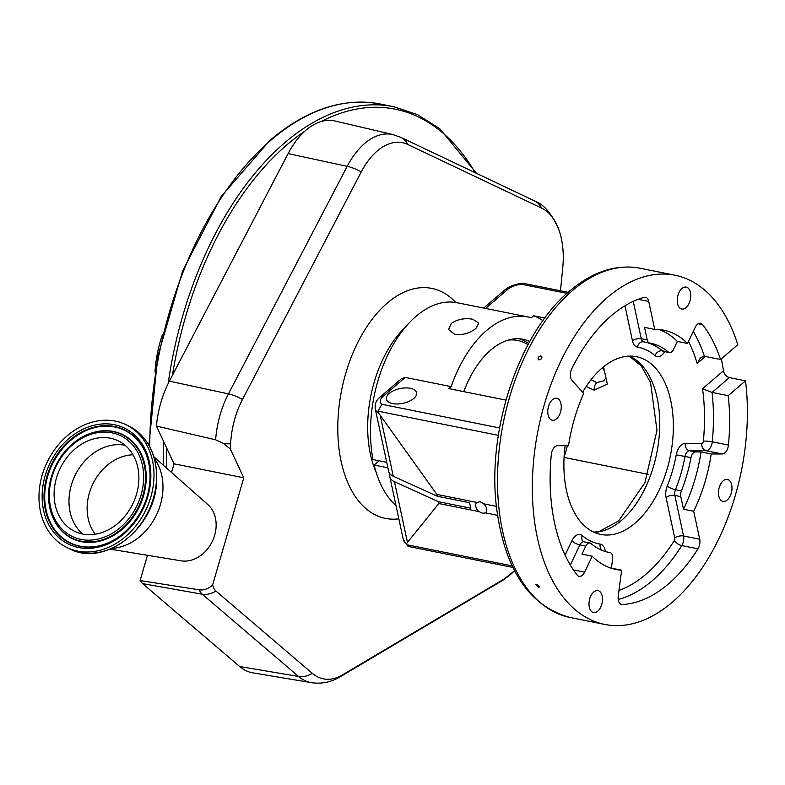 <?xml version="1.0" encoding="UTF-8"?>
<svg xmlns="http://www.w3.org/2000/svg" width="785" height="785" viewBox="0 0 785 785"><rect width="100%" height="100%" fill="white"/><g stroke="black" fill="none" stroke-linecap="round" stroke-linejoin="round"><path stroke-width="1.18" d="M138.68 482.726A50.23 40.418 115.4 0 1 74.918 531.484A50.23 40.418 115.4 0 1 54.302 489.516A50.23 40.418 115.4 0 1 118.054 440.758A50.23 40.418 115.4 0 1 138.68 482.726M39.25 490.723A68.148 54.832 115.4 0 1 125.747 424.577A68.148 54.832 115.4 0 1 153.723 481.519A68.148 54.832 115.4 0 1 67.235 547.665A68.148 54.832 115.4 0 1 39.25 490.723M154.488 458.685A54.391 43.764 115.4 0 1 162.76 492.234A54.391 43.764 115.4 0 1 111.833 548.43M153.978 456.929L207.78 504.519A31.989 25.738 115.4 0 1 216.022 528.011A31.989 25.738 115.4 0 1 181.011 560.814L110.145 549.137M243.772 477.81L174.054 463.817L156.411 426.049L215.63 439.806L223.568 443.486L230.299 448.981L243.772 477.81L212.666 584.805A18.369 14.778 115.4 0 1 199.174 589.829L140.113 580.557L147.462 555.289M171.542 472.462L174.054 463.817M156.411 426.049A74.487 43.361 -78.6 0 1 169.374 381.147L288.124 153.605A74.487 43.361 -78.6 0 1 304.953 131.095A74.487 43.361 -78.6 0 1 320.937 121.606A74.487 43.361 -78.6 0 1 335.067 121.008L392.932 134.578A72.573 42.243 -78.6 0 0 347.186 166.341L288.124 153.605M230.299 448.981A488.074 284.121 101.4 0 0 230.584 443.898A66.48 38.7 -78.6 0 1 242.477 399.477L361.218 171.935A66.48 38.7 -78.6 0 1 407.749 144.46L541.562 208.074A66.48 38.7 -78.6 0 1 559.077 230.378A66.48 38.7 -78.6 0 1 562.737 267.999L560.47 290.774M504.735 578.643A21.332 15.357 -120.7 0 1 502.331 580.557L514.548 570.724A66.48 38.7 -78.6 0 1 504.735 578.643L342.466 674.923A66.48 38.7 -78.6 0 1 317.994 677.072A66.48 38.7 -78.6 0 1 312.263 673.314L215.904 591.036A15.229 8.87 -78.6 0 1 212.666 584.805M239.641 666.494L298.594 676.484A72.573 42.243 -78.6 0 0 304.845 680.575A72.573 42.243 -78.6 0 0 311.459 682.665L252.849 672.843A74.487 43.361 -78.6 0 1 239.641 666.494L142.595 583.628L140.113 580.557M529.787 341.465A85.388 49.71 101.4 0 0 523.212 339.306A85.388 49.71 101.4 0 0 490.753 350.051A85.388 49.71 101.4 0 0 463.768 391.637M475.936 328.385C469.872 333.193 462.865 335.234 454.917 334.498L448.578 329.572L451.277 323.44C457.488 319.26 464.632 317.856 472.707 319.22L478.821 323.086L475.936 328.385M542.935 320.614A110.911 64.566 101.4 0 0 533.623 315.796L531.278 317.807A108.242 63.016 101.4 0 0 527.706 316.904L457.145 302.725A108.242 63.016 101.4 0 0 416.001 316.355A108.242 63.016 101.4 0 0 373.003 459.568L386.73 462.326M527.706 316.904A108.242 63.016 101.4 0 0 486.563 330.524A108.242 63.016 101.4 0 0 451.149 386.622L405.237 377.399L383.031 396.464A14.935 7.251 -12.1 0 0 381.824 404.295L499.594 427.953M387.898 467.801L374.17 465.044A108.242 63.016 101.4 0 0 395.993 505.54M379.116 460.795L374.17 465.044M528.639 343.555A85.32 49.661 101.4 0 0 523.242 340.298A85.32 49.661 101.4 0 0 519.454 338.806M528.001 344.733A83.181 48.425 101.4 0 0 524.351 342.682A83.181 48.425 101.4 0 0 508.023 340.16M497.523 515.313L485.542 512.909A6.771 4.416 -130.7 0 0 485.65 512.821A6.771 4.416 -130.7 0 0 483.589 503.793L480.224 501.703L476.937 502.459A6.771 4.416 -130.7 0 0 476.829 502.547A6.771 4.416 -130.7 0 0 478.889 511.575L438.815 503.528L438.423 501.703L470.774 508.199L469.607 502.734L437.255 496.228L436.862 494.413L378.488 412.9A21.332 10.362 167.9 0 1 375.25 408.799L388.673 471.412A21.332 10.362 -12.1 0 0 393.275 476.23L437.255 496.228M438.423 501.703L394.453 481.696A21.332 10.362 167.9 0 1 389.851 476.878A21.332 10.362 167.9 0 1 390.037 473.973M413.803 398.427A15.464 7.516 -12.1 0 0 416.59 392.706A15.464 7.516 -12.1 0 0 405.394 387.927A15.464 7.516 -12.1 0 0 389.144 393.471A15.464 7.516 -12.1 0 0 386.357 399.192A15.464 7.516 -12.1 0 0 397.553 403.971A15.464 7.516 -12.1 0 0 413.803 398.427M383.031 396.464A6.398 4.17 49.3 0 0 380.038 397.082L401.243 378.87L405.237 377.399M476.937 502.459L436.862 494.413M505.972 400.114L448.804 388.634L451.149 386.622M564.091 457.096A110.911 64.566 101.4 0 0 567.418 445.694M389.851 476.878L403.274 539.491A21.332 10.362 -12.1 0 0 406.512 543.593L438.815 503.528M533.623 315.796L544.81 318.043M648.165 474.326L564.072 457.439M478.889 511.575L482.706 513.282L485.542 512.909M406.512 543.593L406.659 544.702L512.154 565.887M496.385 506.364L483.589 503.793M498.357 435.351L378.036 411.183L378.488 412.9M603.488 366.86L607.335 384.051L594.176 390.194L586.169 386.534M591.066 379.695L596.796 382.58L603.881 380.803L605.333 378.576L605.686 375.868L604.195 370.54L602.438 367.723M512.899 567.447L409.044 546.586L406.659 544.702M378.036 411.183L381.824 404.295M566.966 293.374L521.593 284.258L523.33 283.316L568.154 292.314M536.744 584.403L539.658 586.974L538.569 587.18L535.635 584.629L536.744 584.403M540.934 355.939C542.69 357.734 542.062 359.059 539.04 359.923C537.264 358.107 537.902 356.773 540.934 355.939L541.709 356.361M539.04 359.923L538.255 359.491M705.401 356.468L697.178 363.524L700.642 357.528L704.39 356.262L720.542 359.51L737.812 344.684A178.097 103.679 101.4 0 0 674.933 275.221A178.097 103.679 101.4 0 0 607.237 297.633A178.097 103.679 101.4 0 0 532.348 485.424A178.097 103.679 101.4 0 0 604.803 624.448A178.097 103.679 101.4 0 0 672.5 602.036A178.097 103.679 101.4 0 0 745.514 380.843L728.235 395.679L712.083 392.441L702.536 388.752L723.466 370.785A178.097 103.679 101.4 0 0 721.337 358.833M556.565 418.827A11.196 6.515 101.4 0 0 561.275 407.022A11.196 6.515 101.4 0 0 556.722 398.28A11.196 6.515 101.4 0 0 552.463 399.693A11.196 6.515 101.4 0 0 547.753 411.497A11.196 6.515 101.4 0 0 552.316 420.24A11.196 6.515 101.4 0 0 556.565 418.827M686.041 307.641A11.196 6.515 101.4 0 0 690.751 295.837A11.196 6.515 101.4 0 0 686.188 287.094A11.196 6.515 101.4 0 0 681.939 288.507A11.196 6.515 101.4 0 0 677.229 300.312A11.196 6.515 101.4 0 0 681.782 309.054A11.196 6.515 101.4 0 0 686.041 307.641M727.273 499.976A11.196 6.515 101.4 0 0 731.983 488.172A11.196 6.515 101.4 0 0 727.42 479.429A11.196 6.515 101.4 0 0 723.171 480.842A11.196 6.515 101.4 0 0 718.461 492.646A11.196 6.515 101.4 0 0 723.014 501.389A11.196 6.515 101.4 0 0 727.273 499.976M597.797 611.162A11.196 6.515 101.4 0 0 602.507 599.357A11.196 6.515 101.4 0 0 597.954 590.614A11.196 6.515 101.4 0 0 593.695 592.018A11.196 6.515 101.4 0 0 588.986 603.832A11.196 6.515 101.4 0 0 593.548 612.575A11.196 6.515 101.4 0 0 597.797 611.162M582.686 392.215A90.648 52.772 -78.6 0 1 602.007 368.096A90.648 52.772 -78.6 0 1 636.468 356.694A90.648 52.772 -78.6 0 1 673.344 427.452A90.648 52.772 -78.6 0 1 635.222 523.036A90.648 52.772 -78.6 0 1 600.77 534.438A90.648 52.772 -78.6 0 1 565.141 445.694M592.194 556.202L581.989 554.151L585.806 546.124A6.398 3.729 -78.6 0 1 587.494 543.809A6.398 3.729 -78.6 0 1 589.928 543.004A6.398 3.729 -78.6 0 1 590.987 543.534A106.642 62.084 -78.6 0 0 608.669 552.346A106.642 62.084 -78.6 0 0 610.043 552.591A6.398 3.729 -78.6 0 1 610.122 552.601A6.398 3.729 -78.6 0 1 612.634 558.871L611.427 568.144L621.632 570.195A121.999 71.023 -78.6 0 1 615.842 569.449A121.999 71.023 -78.6 0 1 592.194 556.202L584.599 572.177A8.527 4.965 -78.6 0 1 579.114 576.327A8.527 4.965 -78.6 0 1 577.112 575.003A156.764 91.256 -78.6 0 1 551.306 454.613A8.527 4.965 -78.6 0 1 554.828 446.832A8.527 4.965 -78.6 0 1 557.487 445.703L568.507 445.694A121.999 71.023 101.4 0 1 583.716 393.363L572.01 380.421A8.527 4.965 -78.6 0 1 571.765 368.705A156.764 91.256 -78.6 0 1 611.152 315.864A156.764 91.256 -78.6 0 1 644.043 297.358A8.527 4.965 -78.6 0 1 645.505 297.299A8.527 4.965 -78.6 0 1 648.724 301.44L654.729 329.415A121.999 71.023 -78.6 0 1 663.894 330.22A121.999 71.023 -78.6 0 1 687.542 343.467L677.337 341.416A121.999 71.023 101.4 0 0 658.723 329.514M720.542 359.51A156.764 91.256 101.4 0 0 702.624 324.656A8.527 4.965 101.4 0 0 700.622 323.332A8.527 4.965 101.4 0 0 697.384 324.411A8.527 4.965 101.4 0 0 695.137 327.492L687.542 343.467M711.23 453.975A121.999 71.023 -78.6 0 1 693.705 511.261L683.509 509.21L680.811 496.65A6.398 3.729 -78.6 0 1 681.39 490.9A106.642 62.084 -78.6 0 0 690.986 457.655A6.398 3.729 -78.6 0 1 693.498 452.778A6.398 3.729 -78.6 0 1 695.49 451.934L701.034 451.924L711.23 453.975L722.249 453.965A8.527 4.965 101.4 0 0 728.441 445.056A156.764 91.256 101.4 0 0 728.235 395.679M621.632 570.195L618.246 596.1A8.527 4.965 101.4 0 0 621.592 604.46A8.527 4.965 101.4 0 0 622.319 604.509A156.764 91.256 101.4 0 0 697.963 548.833A8.527 4.965 101.4 0 0 699.71 539.226L693.705 511.261M723.466 370.785C724.251 374.337 726.223 376.604 729.353 377.595L745.514 380.843M654.729 329.415L644.524 327.365L647.213 339.925A6.398 3.729 -78.6 0 0 649.637 343.035A6.398 3.729 -78.6 0 0 649.695 343.045A106.642 62.084 -78.6 0 1 650.667 343.231A106.642 62.084 -78.6 0 1 668.349 352.033A6.398 3.729 -78.6 0 0 669.409 352.563A6.398 3.729 -78.6 0 0 673.52 349.443L677.337 341.416M683.509 509.21A121.999 71.023 101.4 0 0 701.034 451.924M610.808 568.105A121.999 71.023 101.4 0 0 611.427 568.144M162.534 334.42A82.543 48.052 101.4 0 0 154.988 371.992M95.26 534.222A47.512 38.23 115.4 0 1 87.312 503.941A47.512 38.23 115.4 0 1 133.008 454.8M82.817 534.075A50.23 40.418 115.4 0 1 69.188 496.591A50.23 40.418 115.4 0 1 125.041 445.252M49.553 489.899A55.882 44.961 115.4 0 1 101.118 432.221A55.882 44.961 115.4 0 1 143.429 482.343A55.882 44.961 115.4 0 1 91.855 540.031A55.882 44.961 115.4 0 1 49.553 489.899M48.807 490.105A57.462 46.236 115.4 0 1 94.043 432.299A57.462 46.236 115.4 0 1 145.313 482.51A57.462 46.236 115.4 0 1 105.327 538.775A57.462 46.236 115.4 0 1 53.203 518.208A57.462 46.236 115.4 0 1 48.788 490.272M94.239 432.25A57.786 46.492 115.4 0 1 94.435 432.192A57.786 46.492 115.4 0 1 146 482.687A57.786 46.492 115.4 0 1 105.789 539.266A57.786 46.492 115.4 0 1 53.37 518.581A57.786 46.492 115.4 0 1 53.292 518.394M100.549 545.487A62.515 50.299 115.4 0 1 44.961 490.811A62.515 50.299 115.4 0 1 88.371 429.64A62.515 50.299 115.4 0 1 145.088 451.787M149.827 482.147A62.839 50.554 115.4 0 1 100.352 545.546A62.839 50.554 115.4 0 1 44.274 490.635A62.839 50.554 115.4 0 1 88.008 429.11A62.839 50.554 115.4 0 1 145.009 451.601A62.839 50.554 115.4 0 1 149.847 481.98M150.592 481.774A64.409 51.83 115.4 0 1 91.148 548.254A64.409 51.83 115.4 0 1 42.39 490.478A64.409 51.83 115.4 0 1 101.834 423.988A64.409 51.83 115.4 0 1 150.592 481.774M128.308 425.794A68.148 54.832 115.4 0 1 156.284 482.736A68.148 54.832 115.4 0 1 69.796 548.892C104.14 567.369 154.311 528.894 156.558 483.001C157.952 455.83 148.532 436.764 128.308 425.794L125.747 424.577M215.63 439.806A72.573 42.243 -78.6 0 1 228.445 393.884L169.374 381.147M476.573 173.367L439.796 128.779L417.757 114.757L393.913 106.74A287.938 167.617 101.4 0 0 284.464 142.978A287.938 167.617 101.4 0 0 168.157 383.571M163.457 441.131A287.938 167.617 101.4 0 0 163.643 465.476M166.361 447.352A285.809 166.381 101.4 0 0 166.754 468.223M304.953 131.095A285.809 166.381 101.4 0 0 286.554 145.146A285.809 166.381 101.4 0 0 172.415 375.328M148.924 445.203L157.716 356.616L182.63 270.913L221.242 196.446L269.854 140.446C306.611 109.36 343.428 97.212 380.303 104.012A287.938 167.617 101.4 0 0 270.854 140.25A287.938 167.617 101.4 0 0 149.768 446.724M455.781 302.48A117.308 68.285 101.4 0 0 441.15 291.52A117.308 68.285 101.4 0 0 345.714 373.483A117.308 68.285 101.4 0 0 376.103 515.254A117.308 68.285 101.4 0 0 398.849 518.846M311.459 682.665C321.624 684.137 331.162 682.194 340.062 676.847A21.332 15.357 -120.7 0 0 342.466 674.923M230.584 443.898A21.332 4.229 -177 0 1 223.568 443.486M242.477 399.477A21.332 7.742 -152.4 0 0 228.445 393.884L347.186 166.341A21.332 7.742 -152.4 0 1 361.218 171.935M199.174 589.829A21.332 11.942 100.1 0 0 202.236 594.206L142.595 583.628M215.904 591.036A21.332 16.495 130.5 0 1 202.236 594.206L298.594 676.484A21.332 16.495 -49.5 0 0 312.263 673.314M407.749 144.46A21.332 17.162 -64.6 0 0 400.782 137.336L534.585 200.94A21.332 17.162 115.4 0 1 541.562 208.074M405.315 327.247A95.976 55.872 101.4 0 0 376.172 472.354M407.366 541.964L394.453 481.696M393.275 476.23L380.362 415.971M521.593 284.258A14.935 7.251 -12.1 0 0 507.571 289.518L485.552 308.436M507.571 289.518A6.398 4.17 -130.7 0 0 504.578 290.126C509.563 286.132 515.706 283.856 523.006 283.297M596.796 382.58A6.398 3.748 100.8 0 0 594.176 390.194M572.383 290.636A178.097 103.679 101.4 0 0 497.494 478.428A178.097 103.679 101.4 0 0 569.939 617.442C528.678 605.961 504.147 568.831 496.346 506.06C487.161 428.757 519.601 332.438 569.39 291.245C592.43 271.61 615.999 263.937 640.079 268.225A178.097 103.679 101.4 0 0 572.383 290.636M629.511 356.096A90.648 52.772 -78.6 0 1 659.577 430.523A90.648 52.772 -78.6 0 1 621.622 520.298A90.648 52.772 -78.6 0 1 594.117 532.299M638.126 299.311L648.724 301.44M633.25 301.361L641.266 338.727L647.213 339.925M698.267 323.783L702.624 324.656M693.273 331.417A156.764 91.256 -78.6 0 1 704.39 356.262M729.353 377.595L712.083 392.441A156.764 91.256 -78.6 0 1 712.28 441.808L728.441 445.056M701.819 443.378A6.398 5.171 89.9 0 0 706.098 450.718L689.544 450.737A6.398 5.171 89.9 0 1 685.266 443.397L701.819 443.378A2.129 1.246 101.4 0 0 702.487 443.093A2.129 1.246 101.4 0 0 703.37 441.15A6.398 0.903 5.5 0 1 712.28 441.808A8.527 4.965 -78.6 0 1 708.757 449.589A8.527 4.965 -78.6 0 1 706.098 450.718L722.249 453.965M690.986 457.655L685.04 456.458A6.398 3.729 -78.6 0 1 687.542 451.581A6.398 3.729 -78.6 0 1 689.544 450.737L695.49 451.934M680.811 496.65L674.864 495.453L683.549 535.988L699.71 539.226M618.982 590.418A150.367 87.537 101.4 0 0 674.335 540.522A2.129 1.246 101.4 0 0 674.766 538.117A6.398 3.111 -12.1 0 1 683.549 535.988A8.527 4.965 -78.6 0 1 681.802 545.585L697.963 548.833M674.335 540.522A6.398 2.846 32.1 0 0 681.802 545.585A156.764 91.256 -78.6 0 1 618.217 599.416M620.906 604.224L622.319 604.509M585.806 546.124L579.86 544.927L570.312 565.004M573.433 569.93L584.599 572.177M697.178 363.524A150.367 87.537 101.4 0 0 688.514 341.426M624.958 305.787L632.484 340.867A12.795 7.448 101.4 0 0 637.44 347.107A100.244 58.355 101.4 0 1 654.975 355.566A12.795 7.448 101.4 0 0 664.679 351.611M554.71 446.93A12.795 7.448 101.4 0 0 555.849 446.135M565.082 555.083L571.902 540.747A12.795 7.448 101.4 0 1 575.268 536.126A12.795 7.448 101.4 0 1 582.254 535.566A100.244 58.355 101.4 0 0 600.162 544.083A12.795 7.448 101.4 0 1 605.382 551.521M674.766 538.117L666.082 497.592A12.795 7.448 101.4 0 1 667.24 486.101A100.244 58.355 101.4 0 0 676.258 454.839A12.795 7.448 101.4 0 1 681.272 445.095A12.795 7.448 101.4 0 1 685.266 443.397M703.37 441.15A150.367 87.537 101.4 0 0 702.536 388.752M666.082 497.592A6.398 3.111 -12.1 0 1 674.864 495.453A6.398 3.729 -78.6 0 1 675.443 489.712A106.642 62.084 -78.6 0 0 685.04 456.458L676.258 454.839M582.254 535.566A6.398 4.955 130.4 0 0 583.216 541.464L583.971 541.807A6.398 3.729 -78.6 0 0 581.548 542.612A6.398 3.729 -78.6 0 0 579.86 544.927A6.398 2.061 25.4 0 1 571.902 540.747M632.484 340.867A6.398 3.111 167.9 0 1 641.266 338.727A6.398 3.729 -78.6 0 0 643.68 341.838L649.637 343.035M649.578 343.025L643.739 341.848A6.398 3.729 -78.6 0 1 643.68 341.838L643.631 341.828A6.398 5.201 99.8 0 1 643.671 341.838A6.398 5.201 99.8 0 0 637.44 347.107M669.409 352.563L663.453 351.366A6.398 3.729 -78.6 0 1 662.393 350.836L668.349 352.033M667.24 486.101A6.398 1.57 21.8 0 0 675.443 489.712L681.39 490.9M610.043 552.591L607.305 552.041M654.975 355.566A6.398 4.955 130.4 0 1 662.393 350.836A106.642 62.084 -78.6 0 0 645.712 342.25M601.977 550.314A6.398 5.201 99.1 0 1 600.162 544.083M475.249 172.729A285.809 166.381 101.4 0 0 320.937 121.606M94.435 432.192L94.043 432.299C68.256 441.229 53.164 460.52 48.768 490.183C47.924 500.388 49.406 509.73 53.203 518.208L53.37 518.581M145.009 451.601C149.111 460.746 150.71 470.902 149.807 482.059C147.835 510.937 125.463 539.55 100.352 545.546M502.331 580.557L340.062 676.847M534.585 200.94C544.044 204.375 552.208 214.187 559.077 230.378M400.782 137.336L392.932 134.578M483.697 308.063L504.578 290.126M403.274 539.491L407.837 546.075M380.038 397.082C376.28 400.065 374.69 403.971 375.25 408.799M569.939 617.442L604.803 624.448M593.882 532.191L599.347 531.406L618.619 520.916L644.887 482.736L656.976 430.415L650.529 382.452L641.149 365.79L629.246 356.105M67.235 547.665L69.796 548.892M640.079 268.225L674.933 275.221M583.971 541.807L589.928 543.004M607.266 552.032L610.122 552.601M663.453 351.366L662.893 351.18M380.303 104.012L393.913 106.74"/></g></svg>
